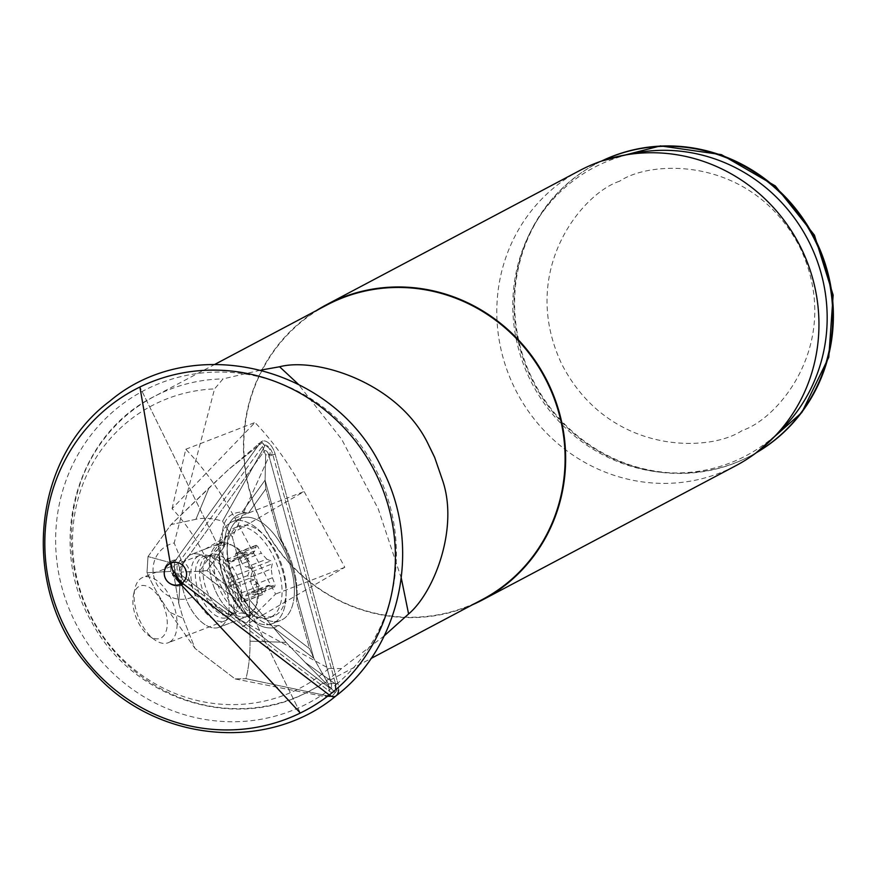 <?xml version="1.0" encoding="UTF-8"?>
<svg xmlns="http://www.w3.org/2000/svg" width="877" height="877" viewBox="0 0 877 877"><rect width="100%" height="100%" fill="white"/><g stroke="black" fill="none" stroke-linecap="round" stroke-linejoin="round"><path stroke-width="0.66" stroke-dasharray="4.38 3.29" d="M218.998 547.116A54.769 29.149 68.9 0 0 226.419 585.902A54.769 29.149 68.9 0 0 272.243 623.679A54.769 29.149 68.9 0 0 285.979 598.07A54.769 29.149 68.9 0 0 278.557 559.285A54.769 29.149 68.9 0 0 232.734 521.508A54.769 29.149 68.9 0 0 218.998 547.116A54.769 29.149 68.9 0 0 235.968 603.398A54.769 29.149 68.9 0 0 272.243 623.679A54.769 29.149 68.9 0 0 285.979 598.07A54.769 29.149 68.9 0 0 269.009 541.789A54.769 29.149 68.9 0 0 232.734 521.508A54.769 29.149 68.9 0 0 218.998 547.116M186.593 600.361A38.994 20.763 -111.1 0 1 191.087 554.516A38.994 20.763 -111.1 0 1 223.712 581.418A38.994 20.763 -111.1 0 1 219.217 627.263A38.994 20.763 -111.1 0 1 186.593 600.361M234.729 582.69A54.769 29.149 -111.1 0 1 241.043 518.296A54.769 29.149 -111.1 0 1 286.856 556.073A54.769 29.149 -111.1 0 1 280.541 620.477A54.769 29.149 -111.1 0 1 234.729 582.69M235.113 678.919L245.933 678.677A144.628 76.979 68.9 0 0 250.011 641.164L249.441 599.66L232.35 537.206L222.55 521.267A144.628 76.979 68.9 0 0 195.933 519.294L171.015 524.61L148.005 556.555L146.985 572.736A144.628 76.979 68.9 0 0 169.524 612.223L195.012 648.41L235.113 678.919L323.81 696.393L331.747 696.711L335.2 692.578L335.387 684.005L305.24 662.475L335.2 692.578L337.02 690.298L335.387 684.005L305.24 662.475L335.2 692.578L331.747 696.711L245.933 678.677A144.628 76.979 68.9 0 0 249.704 654.089A144.628 76.979 68.9 0 0 250.011 641.164L249.441 599.66L232.35 537.206L269.129 456.204C271.344 450.756 269.941 447.281 264.942 445.779L262.267 442.578L228.645 469.414L209 487.886L171.015 524.61L148.005 556.555L170.774 562.771L170.829 571.398L174.194 577.132L178.722 603.244L183.107 618.208L195.012 648.41L235.113 678.919L245.933 678.677L331.747 696.711L331.495 697.259L331.747 696.711L323.81 696.393L235.113 678.919M286.034 642.359L305.24 662.475L286.034 642.359L249.441 599.66L286.034 642.359L250.011 641.164L286.034 642.359M182.197 583.052L179.993 583.622L178.722 603.244L183.107 618.208L195.012 648.41L169.524 612.223L183.107 618.208L169.524 612.223A144.628 76.979 68.9 0 1 146.985 572.736L170.829 571.398L174.194 577.132L179.993 583.622L178.722 603.244L174.194 577.132L179.993 583.622L182.197 583.052A14.021 7.465 -111.1 0 1 175.871 559.921L260.294 442.753A14.021 7.465 -111.1 0 1 261.774 441.394A14.021 7.465 -111.1 0 1 275.137 454.056L337.809 683.139A14.021 7.465 -111.1 0 1 334.521 696.568L331.495 697.259L334.521 696.568M176.266 574.808A14.021 7.465 -111.1 0 1 175.871 559.921A13.188 12.596 -117.9 0 0 170.971 561.148L173.514 572.725M175.268 576.211L182.624 584.816A13.188 12.596 -117.9 0 0 189.048 569.929A13.188 12.596 -117.9 0 0 175.871 559.932L260.294 442.753A14.021 7.465 -111.1 0 1 261.774 441.394L228.645 469.414L171.015 524.61L195.933 519.294L209 487.886L195.933 519.294A144.628 76.979 68.9 0 1 222.55 521.267L264.942 445.779L260.995 441.833L262.267 442.578L228.645 469.414L261.774 441.394A14.021 7.465 -111.1 0 1 275.137 454.056L337.809 683.139A176.573 168.592 62.1 0 1 97.457 656.511A176.573 168.592 62.1 0 1 114.207 410.655A176.573 168.592 62.1 0 1 354.571 437.294A176.573 168.592 62.1 0 1 337.809 683.139A14.021 7.465 -111.1 0 1 338.599 689.848M329.522 691.328A9.636 5.13 68.9 0 0 335.376 683.194L272.703 454.111A9.636 5.13 68.9 0 0 262.497 446.338L178.086 563.516A9.636 5.13 68.9 0 0 178.349 573.744A9.636 5.13 68.9 0 0 182.427 579.412L329.522 691.328A9.636 5.13 68.9 0 0 335.913 687.809A9.636 5.13 68.9 0 0 335.376 683.194L272.703 454.111A9.636 5.13 68.9 0 0 262.497 446.338L178.086 563.516A9.636 5.13 68.9 0 0 182.427 579.412L329.522 691.328L328.732 687.25A4.232 2.247 68.9 0 0 331.309 683.676L268.636 454.593L272.703 454.111L268.636 454.593A4.232 2.247 68.9 0 0 268.296 453.617A4.232 2.247 68.9 0 0 264.152 451.184L179.741 568.351A4.232 2.247 68.9 0 0 179.851 572.834A4.232 2.247 68.9 0 0 181.649 575.323L328.732 687.25A4.232 2.247 68.9 0 0 331.539 685.704A4.232 2.247 68.9 0 0 331.309 683.676A36.812 5.876 -15.3 0 1 328.327 683.972L313.823 658.309L309.537 648.629L296.547 601.129A59.154 31.484 68.9 0 0 288.939 555.009A59.154 31.484 68.9 0 0 278.842 536.417L265.841 488.917L248.344 513.209A59.154 31.484 68.9 0 0 224.501 546.305L206.994 570.598L237.492 593.806A59.154 31.484 68.9 0 0 279.039 625.422L309.537 648.629L296.547 601.129L296.755 595.932C296.733 583.654 293.806 570.083 287.985 555.196L278.842 536.417L265.841 488.917L265.073 480.136L265.654 454.889A36.812 5.876 164.7 0 0 268.636 454.593A4.232 2.247 68.9 0 0 266.498 451.129A4.232 2.247 68.9 0 0 264.152 451.184A36.812 29.445 -144.2 0 0 265.654 454.889A36.812 5.876 164.7 0 0 268.636 454.593L331.309 683.676A36.812 5.876 -15.3 0 1 328.327 683.972L313.823 658.309L309.537 648.629L279.039 625.422L273.777 627.833L279.039 625.422A59.154 31.484 68.9 0 1 237.492 593.806L239.476 601.732C248.531 620.532 259.965 629.237 273.777 627.833L313.823 658.309L296.755 595.932C296.404 578.677 291.526 560.874 282.142 542.512L278.842 536.417A59.154 31.484 68.9 0 1 296.547 601.129L296.755 595.932L313.823 658.309L273.777 627.833C259.965 629.237 248.531 620.532 239.476 601.732L237.492 593.806L206.994 570.598L199.43 571.267L206.994 570.598L224.501 546.305L222.407 539.366L224.501 546.305A59.154 31.484 68.9 0 1 224.633 541.865A59.154 31.484 68.9 0 1 248.344 513.209L242.096 512.036C228.053 512.563 221.486 521.672 222.407 539.366L199.43 571.267L239.476 601.732L199.43 571.267L181.243 572.056L199.43 571.267L222.407 539.366C221.486 521.672 228.053 512.563 242.096 512.036L248.344 513.209L265.841 488.917L265.073 480.136L265.654 454.889A36.812 29.445 -144.2 0 1 264.152 451.184L179.741 568.351A4.232 2.247 68.9 0 0 179.281 569.842A4.232 2.247 68.9 0 0 181.649 575.323A36.812 23.569 127.3 0 1 181.243 572.056A36.812 29.445 35.8 0 1 179.741 568.351L178.086 563.516L179.741 568.351A36.812 29.445 35.8 0 0 181.243 572.056A36.812 23.569 127.3 0 0 181.649 575.323L328.732 687.25A36.812 23.569 -52.7 0 1 328.327 683.972A36.812 23.569 -52.7 0 0 328.732 687.25L329.522 691.328M384.225 635.858L341.493 668.581L328.875 668.417L195.637 595.439A28.722 27.428 62.1 0 1 193.444 596.656A28.722 27.428 62.1 0 1 156.117 582.92A28.722 27.428 62.1 0 1 168.077 545.11A28.722 27.428 62.1 0 1 174.194 543.006L214.558 388.917L223.021 378.908L261.182 370.028M579.708 170.544A166.948 159.395 -117.9 0 0 514.646 388.029A166.948 159.395 -117.9 0 0 731.582 467.858A166.948 159.395 -117.9 0 0 736.044 465.588M482.416 599.484A166.509 158.978 62.1 0 1 477.965 601.754A166.509 158.978 62.1 0 1 262.76 524.468A166.509 158.978 62.1 0 1 326.485 305.218M635.376 153.026A162.925 155.547 -117.9 0 0 529.291 234.214A162.925 155.547 -117.9 0 0 530.212 379.916A162.925 155.547 -117.9 0 0 655.053 471.541A162.925 155.547 -117.9 0 0 781.802 429.357M601.699 161.017A165.194 157.728 -117.9 0 0 600.449 161.631A165.194 157.728 -117.9 0 0 596.031 163.878A165.194 157.728 -117.9 0 0 530.717 231.331A165.194 157.728 -117.9 0 0 531.648 379.072A165.194 157.728 -117.9 0 0 658.232 471.979A165.194 157.728 -117.9 0 0 746.305 458.068A165.194 157.728 -117.9 0 0 750.723 455.821A165.194 157.728 -117.9 0 0 756.27 452.729M472.33 604.823A166.948 159.395 62.1 0 1 263.714 526.924A166.948 159.395 62.1 0 1 316.4 310.557M195.637 595.439L174.194 543.006M170.313 563.341L180.519 584.082M300.329 713.034L139.903 387.02L300.329 713.034M182.624 584.816A13.188 12.596 62.1 0 1 165.479 578.513A13.188 12.596 62.1 0 1 170.971 561.148L182.624 584.816A13.188 12.596 -117.9 0 1 165.479 578.513A13.188 12.596 -117.9 0 1 170.971 561.148M228.996 609.033A38.994 20.763 -111.1 0 1 219.217 627.263A38.994 20.763 -111.1 0 1 193.389 612.826A38.994 20.763 -111.1 0 1 181.309 572.747A38.994 20.763 -111.1 0 1 191.087 554.516A38.994 20.763 -111.1 0 1 216.915 568.965A38.994 20.763 -111.1 0 1 228.996 609.033M294.277 594.858A54.769 29.149 -111.1 0 1 280.541 620.477A54.769 29.149 -111.1 0 1 244.277 600.186A54.769 29.149 -111.1 0 1 227.307 543.904A54.769 29.149 -111.1 0 1 241.043 518.296A54.769 29.149 -111.1 0 1 277.318 538.588A54.769 29.149 -111.1 0 1 294.277 594.858M148.005 556.555L146.985 572.736L170.829 571.398L170.774 562.771L148.005 556.555M232.35 537.206L222.55 521.267L264.942 445.779C269.941 447.281 271.344 450.756 269.129 456.204L232.35 537.206M172.067 508.66L185.792 449.254A210.327 111.949 -111.1 0 1 234.937 518.263L275.597 594.047L242.786 626.638L202.127 550.855A128.612 68.45 68.9 0 0 172.067 508.66L254.988 422.506A210.327 111.949 -111.1 0 1 304.144 491.515L234.937 518.263M185.792 449.254L254.988 422.506M242.786 626.638L344.804 567.298L304.144 491.515L202.127 550.855M344.804 567.298L275.597 594.047M197.961 556.303A35.058 18.658 -111.1 0 1 199.715 555.415A35.058 18.658 -111.1 0 1 206.895 555.196A35.058 18.658 -111.1 0 1 229.752 581.385A35.058 18.658 -111.1 0 1 230.443 616.136A35.058 18.658 -111.1 0 1 226.748 619.918A35.058 18.658 -111.1 0 1 224.994 620.806A35.058 18.658 -111.1 0 1 195.637 596.546A35.058 18.658 -111.1 0 1 197.961 556.303M170.006 641.854A35.058 18.658 68.9 0 0 172.32 601.611A35.058 18.658 68.9 0 0 142.962 577.351A35.058 18.658 68.9 0 0 141.208 578.239A35.058 18.658 68.9 0 0 134.839 588.851A35.058 18.658 68.9 0 0 154.495 639.706A35.058 18.658 68.9 0 0 168.241 642.742A35.058 18.658 68.9 0 0 170.006 641.854M161.587 637.634A28.042 14.931 68.9 0 0 162.859 604.089A28.042 14.931 68.9 0 0 138.555 586.735A28.042 14.931 68.9 0 0 133.457 595.231A28.042 14.931 68.9 0 0 149.178 635.913A28.042 14.931 68.9 0 0 161.587 637.634M232.69 528.853A48.202 25.652 -111.1 0 1 235.113 527.636A48.202 25.652 -111.1 0 1 275.477 560.995A48.202 25.652 -111.1 0 1 272.287 616.334A48.202 25.652 -111.1 0 1 269.864 617.551A48.202 25.652 -111.1 0 1 259.998 617.846A48.202 25.652 -111.1 0 1 228.557 581.846A48.202 25.652 -111.1 0 1 227.603 534.06A48.202 25.652 -111.1 0 1 232.69 528.853M236.845 527.252A48.202 25.652 -111.1 0 1 239.257 526.025A48.202 25.652 -111.1 0 1 279.62 559.383A48.202 25.652 -111.1 0 1 276.43 614.733A48.202 25.652 -111.1 0 1 274.019 615.95A48.202 25.652 -111.1 0 1 233.655 582.591A48.202 25.652 -111.1 0 1 236.845 527.252M254.801 550.942L252.795 553.639L232.284 561.565A9.384 4.999 68.9 0 0 234.378 558.835L254.801 550.942L256.15 545.253M256.073 545.297L257.75 546.426L261.302 553.157L240.89 561.05A9.384 4.999 68.9 0 0 246.371 567.068L266.783 559.175L261.302 553.157M266.783 559.175L270.905 560.885L272.243 563.834L271.234 569.02L250.822 576.913A9.384 4.999 68.9 0 0 252.017 585.639L272.429 577.746L271.234 569.02M272.429 577.746L275.115 584.806L274.501 587.097L270.379 585.376L249.967 593.269L254.516 594.814A1.875 0.998 68.9 0 0 254.955 594.825A1.875 0.998 68.9 0 0 255.141 592.534L252.017 585.639M254.955 594.825L274.501 587.097L254.516 594.814M266.104 588.083L264.229 593.597L262.278 592.94L259.592 585.88L239.18 593.773L242.293 600.657A1.875 0.998 68.9 0 0 243.828 601.874A1.875 0.998 68.9 0 0 244.244 601.326L245.681 595.976L266.104 588.083L268.285 585.321L247.774 593.247A9.384 4.999 -111.1 0 1 249.967 593.269M267.825 585.551L270.379 585.376M245.681 595.976A9.384 4.999 -111.1 0 1 247.303 593.488A9.384 4.999 -111.1 0 1 247.774 593.247M240.89 561.05L237.766 554.154A1.875 0.998 68.9 0 0 236.242 552.948A1.875 0.998 68.9 0 0 236.143 552.992A1.875 0.998 68.9 0 0 235.814 553.497L234.378 558.835M248.465 561.28L244.913 554.56L244.935 552.335L245.527 552.28L250.515 553.65L230.103 561.543L225.542 559.997A1.875 0.998 68.9 0 0 225.104 559.997A1.875 0.998 68.9 0 0 225.016 560.041A1.875 0.998 68.9 0 0 224.929 562.289L228.042 569.173L248.465 561.28L249.66 570.017L229.248 577.91A9.384 4.999 68.9 0 0 228.042 569.173M244.935 552.335L225.542 559.997M244.244 601.326L264.01 593.981L243.828 601.874M229.248 577.91L227.812 583.249A1.875 0.998 68.9 0 0 229.138 586.198L233.699 587.754L254.111 579.861L259.592 585.88M254.111 579.861L249.123 578.48L247.785 575.531L249.66 570.017M253.278 553.398L250.515 553.65M239.18 593.773A9.384 4.999 68.9 0 0 233.699 587.754M250.822 576.913L252.258 571.563A1.875 0.998 68.9 0 0 250.921 568.614L246.371 567.068M230.103 561.543A9.384 4.999 68.9 0 0 232.284 561.565M214.909 589.421A38.994 20.763 -111.1 0 1 209.614 561.806A38.994 20.763 -111.1 0 1 219.403 543.576A38.994 20.763 -111.1 0 1 252.017 570.478A38.994 20.763 -111.1 0 1 257.301 598.092A38.994 20.763 -111.1 0 1 247.522 616.323A38.994 20.763 -111.1 0 1 214.909 589.421M329.292 694.968L323.81 696.393L329.292 694.968M175.871 559.921L170.774 562.771L175.871 559.921M258.233 443.905L260.294 442.753L258.233 443.905M275.137 454.056L269.129 456.204L275.137 454.056M335.387 684.005L337.809 683.139L335.387 684.005M182.427 579.412L181.649 575.323L182.427 579.412M335.376 683.194L331.309 683.676L335.376 683.194M262.497 446.338L264.152 451.184L262.497 446.338M282.142 542.512L265.073 480.136L242.096 512.036L265.073 480.136L282.142 542.512M401.315 578.228L378.272 508.978L341.635 439.213L298.158 384.06M328.875 668.417A159.461 152.247 62.1 0 1 296.777 689.782A159.461 152.247 62.1 0 1 89.575 613.527A159.461 152.247 62.1 0 1 155.974 403.639A159.461 152.247 62.1 0 1 214.558 388.917M341.493 668.581A166.509 158.978 62.1 0 1 309.888 690.901A166.509 158.978 62.1 0 1 305.437 693.17A166.509 158.978 62.1 0 1 90.232 615.895A166.509 158.978 62.1 0 1 153.946 396.645A166.509 158.978 62.1 0 1 158.408 394.376A166.509 158.978 62.1 0 1 223.021 378.908M619.579 181.232C582.251 193.247 517.967 271.037 561.729 364.076C608.748 455.525 709.833 452.532 742.227 430.486C779.554 418.472 843.838 340.693 800.076 247.654C753.058 156.194 651.973 159.197 619.579 181.232M596.031 163.878L601.469 161.105A165.194 157.728 -117.9 0 0 601.063 161.302A165.194 157.728 -117.9 0 0 596.634 163.55A165.194 157.728 -117.9 0 0 533.424 381.067A165.194 157.728 -117.9 0 0 746.93 457.739A165.194 157.728 -117.9 0 0 751.337 455.492A165.194 157.728 -117.9 0 0 756.084 452.872L750.723 455.821M257.301 598.092A38.994 20.763 -111.1 0 1 247.522 616.323A38.994 20.763 -111.1 0 1 221.695 601.874A38.994 20.763 -111.1 0 1 209.614 561.806A38.994 20.763 -111.1 0 1 219.403 543.576A38.994 20.763 -111.1 0 1 245.22 558.024A38.994 20.763 -111.1 0 1 257.301 598.092M201.984 557.158A32.789 17.452 -111.1 0 1 210.337 556.128A32.789 17.452 -111.1 0 1 231.725 580.618A32.789 17.452 -111.1 0 1 232.372 613.122A32.789 17.452 -111.1 0 1 228.919 616.663A32.789 17.452 -111.1 0 1 200.504 596.382A32.789 17.452 -111.1 0 1 201.984 557.158M231.89 614.262A31.616 16.827 68.9 0 0 233.984 577.965A31.616 16.827 68.9 0 0 207.509 556.084A31.616 16.827 68.9 0 0 205.931 556.884A31.616 16.827 68.9 0 0 203.837 593.181A31.616 16.827 68.9 0 0 230.311 615.062A31.616 16.827 68.9 0 0 231.89 614.262M251.14 611.828A36.308 19.327 68.9 0 0 252.784 568.395A36.308 19.327 68.9 0 0 221.322 545.933A36.308 19.327 68.9 0 0 217.485 549.846A36.308 19.327 68.9 0 0 219.678 589.366A36.308 19.327 68.9 0 0 241.888 612.968A36.308 19.327 68.9 0 0 251.14 611.828M236.801 575.104A31.616 16.827 -111.1 0 1 235.376 612.924A31.616 16.827 -111.1 0 1 233.786 613.714A31.616 16.827 -111.1 0 1 207.981 593.356A31.616 16.827 -111.1 0 1 209.406 555.536A31.616 16.827 -111.1 0 1 210.984 554.735A31.616 16.827 -111.1 0 1 236.801 575.104M237.766 554.154L257.75 546.426M255.141 592.534L275.115 584.806M262.278 592.94L242.293 600.657M252.258 571.563L272.243 563.834M250.921 568.614L270.905 560.885M249.123 578.48L229.138 586.198M247.785 575.531L227.812 583.249M235.814 553.497L255.799 545.768M244.913 554.56L224.929 562.289M219.787 551.227C214.909 574.621 244.376 619.272 250.526 615.873L247.522 616.323L219.217 627.263L247.522 616.323L250.526 615.873C249.572 614.404 246.744 618.263 232.317 596.919C223.317 580.618 219.14 565.391 219.787 551.227C220.719 544.694 221.432 541.58 221.925 541.887L219.403 543.576L191.087 554.516L219.403 543.576L221.925 541.887C221.432 541.58 220.719 544.694 219.787 551.227M241.043 518.296L232.734 521.508L241.043 518.296M280.541 620.477L272.243 623.679L280.541 620.477M215.008 364.284L153.957 396.634C75.532 435.54 45.933 544.814 91.811 622.21C131.627 697.73 231.627 731.429 305.339 693.214L370.938 658.55M655.053 471.541L658.232 471.979M529.291 234.214L530.717 231.331M206.895 555.196L210.337 556.128L207.509 556.084L210.984 554.735L217.485 549.846L227.603 534.06M230.443 616.136L232.372 613.122L230.311 615.062L233.786 613.714L241.888 612.968L259.998 617.846M199.715 555.415L142.962 577.351M239.257 526.025L235.113 527.636M256.15 545.242L236.242 552.948M245.045 552.291L225.104 559.997M224.994 620.806L168.241 642.742M149.178 635.913L154.495 639.706M133.457 595.231L134.839 588.851M274.019 615.95L269.864 617.551"/><path stroke-width="1.32" d="M338.599 689.848A14.021 7.465 -111.1 0 1 334.521 696.568A14.021 7.465 -111.1 0 1 329.292 694.968L182.197 583.052A14.021 7.465 -111.1 0 1 176.266 574.808M261.182 370.028L279.599 366.772C316.718 356.895 399.89 382.986 428.82 445.428L434.674 457.443L442.775 480.936C458.781 528.842 433.94 592.6 408.594 613.966L384.225 635.858M316.4 310.557A166.948 159.395 62.1 0 1 326.397 304.768A166.948 159.395 62.1 0 1 330.859 302.499A166.948 159.395 62.1 0 1 546.623 379.982A166.948 159.395 62.1 0 1 482.734 599.813A166.948 159.395 62.1 0 1 478.272 602.082A166.948 159.395 62.1 0 1 472.33 604.823M482.734 599.813L736.044 465.588A166.948 159.395 -117.9 0 0 772.462 438.675A166.948 159.395 -117.9 0 0 801.107 248.103A166.948 159.395 -117.9 0 0 622.418 155.514A166.948 159.395 -117.9 0 0 584.17 168.274A166.948 159.395 -117.9 0 0 579.708 170.544L326.397 304.768M215.008 364.284L326.485 305.218A166.509 158.978 62.1 0 1 330.936 302.949A166.509 158.978 62.1 0 1 546.13 380.234A166.509 158.978 62.1 0 1 482.416 599.484L370.938 658.55M772.462 438.675L781.802 429.357A162.925 155.547 -117.9 0 0 809.756 243.378A162.925 155.547 -117.9 0 0 635.376 153.026L622.418 155.514M756.27 452.729A165.194 157.728 -117.9 0 0 815.106 240.616A165.194 157.728 -117.9 0 0 601.699 161.017M175.06 575.86L172.824 575.082L173.514 572.758L170.313 563.341L139.903 387.02A181.682 173.46 -117.9 0 0 110.941 405.075A181.682 173.46 -117.9 0 0 72.89 641.821A181.682 173.46 -117.9 0 0 300.329 713.034L180.519 584.082A11.554 11.028 62.1 0 1 168.625 564.371A11.554 11.028 62.1 0 1 170.313 563.341L139.903 387.02A181.682 173.46 -117.9 0 0 110.941 405.075A181.682 173.46 -117.9 0 0 72.89 641.821A181.682 173.46 -117.9 0 0 300.329 713.034L180.519 584.082L175.268 576.211M334.521 696.568L334.521 696.568A14.021 7.465 -111.1 0 1 329.292 694.968L182.197 583.052A11.554 11.028 -117.9 0 0 184.258 567.101A11.554 11.028 -117.9 0 0 168.625 564.371A11.554 11.028 62.1 0 1 170.313 563.341M428.82 445.428A306.731 163.265 -111.1 0 1 434.674 457.443M298.158 384.06L279.599 366.772M756.084 452.872A165.194 157.728 -117.9 0 0 813.363 235.672A165.194 157.728 -117.9 0 0 601.479 161.094L660.502 145.9L721.409 154.637L775.301 185.924L814.404 235.113L833.15 295.089L828.776 357.246L801.808 412.563L756.073 452.872M408.594 613.966L401.315 578.228M180.519 584.082A11.554 11.028 62.1 0 1 168.625 564.371A11.554 11.028 -117.9 0 0 166.564 580.322A11.554 11.028 -117.9 0 0 182.197 583.052M110.941 405.075A181.682 173.46 62.1 0 1 357.268 443.455A181.682 173.46 62.1 0 1 329.292 694.968A181.682 173.46 62.1 0 1 82.964 656.599A181.682 173.46 62.1 0 1 110.941 405.075M336.154 695.779C402.181 645.395 422.265 544.321 381.769 468.088C334.049 366.158 192.534 331.035 109.768 401.184C29.16 461.127 20.39 593.959 91.559 669.875C152.412 741.723 266.378 753.968 336.154 695.779M175.849 573.755C171.925 569.403 172.287 580.256 175.849 573.755"/></g></svg>
